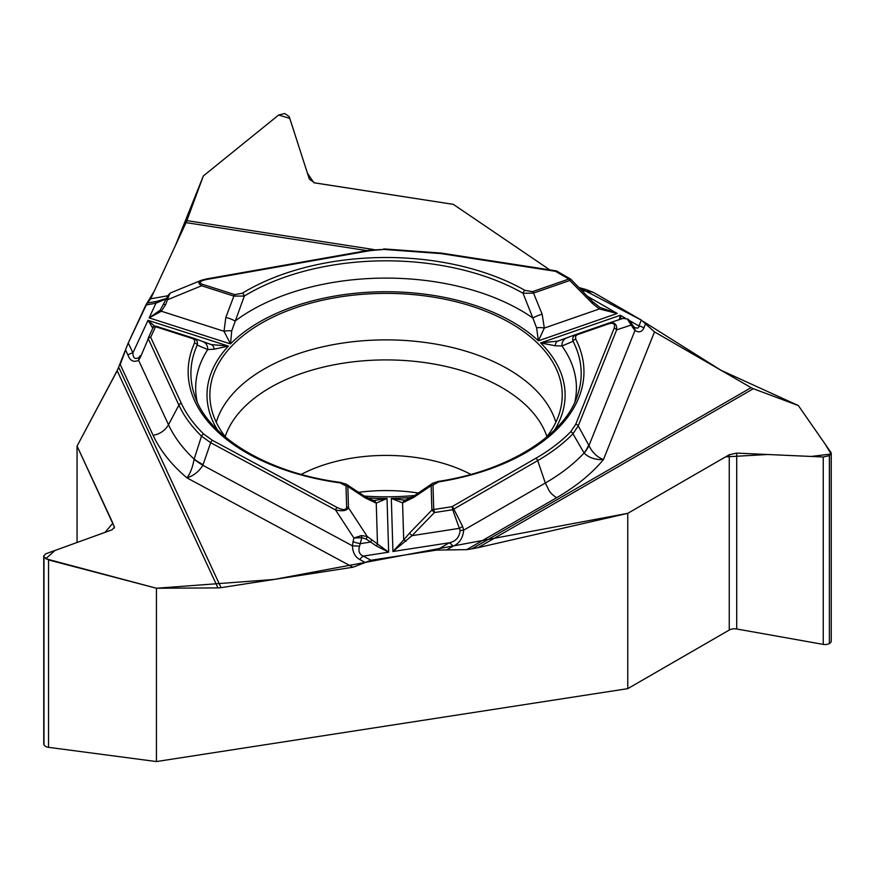 <?xml version="1.0" encoding="UTF-8"?>
<svg xmlns="http://www.w3.org/2000/svg" width="875" height="875" viewBox="0 0 875 875"><rect width="100%" height="100%" fill="white"/><g stroke="black" fill="none" stroke-linecap="round" stroke-linejoin="round"><path stroke-width="1.31" d="M404.206 500.117L405.88 499.877A8.575 6.136 75.1 0 0 402.577 502.863L391.322 498.433L392.919 551.502L449.334 542.784C455.82 541.352 459.419 537.272 460.13 530.534L452.692 509.731L453.808 509.053L462.634 526.455L463.684 530.163C462.897 538.191 459.32 543.561 452.955 546.241A8.575 4.955 -120 0 0 449.334 542.784L436.68 550.091L370.978 560.252L352.953 567.241L221.025 587.65A18.298 14.438 -24.9 0 1 217.952 587.902L117.184 370.77L77.066 446.064L77.066 542.478M117.184 370.77L128.264 342.923L132.902 352.909C132.989 358.061 135.023 359.603 138.983 357.547L140.033 355.808L140.35 357.339L138.611 360.358C133.569 362.567 130.025 360.795 127.958 355.053A8.575 6.77 -24.9 0 1 132.902 352.909L148.017 320.337L155.127 326.616M549.806 269.872L453.327 204.356L314.694 182.908L309.367 179.145L289.209 116.648L284.714 113.531L278.644 115.019L203.35 175.941L175.427 245.503L154.295 291.058L145.873 304.992L128.264 342.923M166.534 298.703L155.958 303.209A8.575 2.045 80 0 0 154.481 301.766L147.416 303.013L150.697 298.791L186.047 222.622A18.298 3.872 98.8 0 0 186.878 220.62L373.756 249.539M549.795 269.872L453.327 204.356L313.852 182.733L307.409 173.13L289.8 118.409L278.644 115.019L203.35 175.941L186.878 220.62M585.725 289.461L578.998 287.569L641.441 320.152M751.089 387.647A18.298 10.566 -120 0 0 753.331 388.719L478.023 547.663L471.887 548.844L751.089 387.647L654.5 331.887L641.309 320.075L593.217 292.305L585.987 289.505L579.994 288.575M478.023 547.663L627.758 513.341L729.247 454.748L736.706 453.108L823.244 456.991L829.369 455.645L831.25 453.359L830.977 452.528L798.361 405.552L753.331 388.719M43.75 556.062L43.75 743.827A6.125 3.533 0 0 0 43.958 744.734L43.991 744.811A6.125 3.533 180 0 0 48.541 747.337L156.439 761.556L627.758 688.647L729.247 630.055A7.438 4.287 180 0 1 736.706 628.983L823.244 644.394A6.125 3.533 0 0 0 829.369 643.519L829.456 455.591M627.758 513.341L627.758 688.647M471.887 548.844L466.714 549.642L556.577 497.755A241.161 139.234 0 0 0 603.444 459.583C595.328 459.922 588.908 457.778 584.172 453.13L572.95 433.803C563.325 443.658 551.567 452.605 537.698 460.622L545.322 483.033C549.773 491.531 548.778 492.188 556.577 497.755M436.68 550.091L466.714 549.642M156.439 761.556L156.439 588.252L217.952 587.902M77.066 446.064L114.461 527.177L112.088 529.791L45.708 553.831L43.75 555.986L43.991 556.938L48.541 559.934L156.439 588.252M364.263 496.048A176.181 101.719 0 0 0 414.652 495.48M546.131 437.587A176.181 101.719 0 0 0 562.023 400.137A176.181 101.719 0 0 0 386.05 293.387A176.181 101.719 0 0 0 210.088 400.137A176.181 101.719 0 0 0 225.969 437.587M358.477 492.341A125.825 72.647 180 0 1 418.403 493.019M460.13 530.534L463.684 530.163L545.322 483.033A225.236 130.036 0 0 0 584.073 453.042A57.192 24.139 -28.6 0 0 588.689 445.069L588.962 445.594C592.134 452.342 596.958 457.012 603.444 459.583L654.5 331.887M645.52 323.848L643.858 328.005C641.933 332.019 638.969 332.85 634.987 330.498A8.575 5.841 -41.9 0 0 633.916 326.933M643.858 328.005A8.575 6.825 -158.2 0 0 638.936 326.003L638.619 327.545L637.416 328.191L634.539 327.436L632.745 325.336A8.575 4.397 -32.3 0 1 632.964 327.764L627.266 318.959L622.956 318.402L608.431 323.225M438.659 481.906A197.903 114.253 0 0 0 575.717 339.139L575.63 335.978L577.391 334.688L609.022 323.706C613.67 322.514 615.377 324.023 614.13 328.256A2.855 2.275 21.8 0 1 616.623 329.875L578.222 425.895L572.95 433.803A2.855 2.034 44.3 0 0 570.708 431.758C561.181 441.503 549.577 450.341 535.883 458.259L451.992 506.691L433.738 509.512A2.855 0.602 81.2 0 1 434.427 512.553L431.889 510.081A2.855 2.33 -1.7 0 1 433.738 509.512L432.994 485.078L438.659 481.906A2.855 0.623 -99 0 0 438.211 481.414C510.322 470.641 566.191 433.431 577.653 394.833A195.136 112.667 180 0 0 573.07 341.327C572.02 338.264 573.147 335.923 576.439 334.316L608.245 323.291C614.403 321.836 617.192 324.034 616.623 329.875L631.225 325.019L629.934 320.961M619.314 319.78L620.342 315.273L540.619 342.923L555.242 345.767L561.958 345.986L573.07 341.327A2.855 2.242 152.7 0 1 575.717 339.139M411.469 497.427A179.047 103.37 180 0 1 391.322 498.433L403.998 500.128M406.087 541.253A2.855 0.656 -143 0 0 403.703 539.897L392.919 551.502L412.005 535.664L409.478 533.203L431.889 510.081L431.156 485.647L432.283 483.558M432.994 485.078A2.855 2.33 -1.7 0 0 431.156 485.647L413.405 497.623A8.575 3.5 -123 0 1 414.258 495.731L433.169 482.934M593.37 302.4L570.894 279.366L569.811 280.492L533.52 293.081L542.128 314.191A8.575 1.63 159.5 0 0 532.897 318.062L536.594 327.852A8.575 3.008 4.8 0 1 544.337 328.048L538.409 340.812L617.225 313.469L599.331 308.973L592.419 303.417L569.811 280.492A2.855 1.203 -109.1 0 0 568.859 279.038L555.494 271.316L440.891 253.586L383.742 249.43L370.005 250.655L206.773 279.464C199.795 280.962 198.373 282.57 202.508 284.298A2.855 1.137 107.7 0 0 201.611 285.764C198.209 283.62 198.056 281.816 201.162 280.361L202.125 280.022M202.508 284.298L234.773 294.623L242.298 293.234A2.855 1.695 58.6 0 1 244.311 296.056L231.711 330.925L230.508 343.908L224.011 331.275L225.827 317.384L233.888 296.1L201.611 285.764L168 299.556L166.294 299.217L168.044 295.422L170.297 293.059M242.298 293.234A197.903 114.253 180 0 1 524.978 290.38L532.58 291.627L568.859 279.038A2.855 1.652 -60 0 1 570.292 278.895L556.916 271.173A2.855 2.855 0 0 0 555.931 270.823A2.855 0.602 -81.2 0 0 555.494 271.316A2.855 1.652 -60 0 1 556.916 271.173M554.564 430.041A179.047 103.37 180 0 0 540.619 342.923L557.9 341.086L576.297 334.37M536.594 327.852L538.409 340.812A179.047 103.37 180 0 0 230.508 343.908L149.155 317.877L160.212 310.188L168.055 295.422A2.855 2.22 -155.1 0 1 169.444 294.35L165.616 304.708L163.909 304.369M225.827 317.384A8.575 1.706 -161 0 1 235.069 321.07A190.367 109.911 0 0 1 532.897 318.062L523.031 293.245A195.136 112.667 0 0 0 244.311 296.056L233.888 296.1A2.855 1.137 107.7 0 1 234.773 294.623M632.964 327.764L634.987 330.498L588.962 445.594A57.192 22.509 152.4 0 1 584.172 453.13M587.77 296.461L617.225 313.469L599.867 307.409L599.331 308.973L544.337 328.048L542.128 314.191M592.419 303.417L593.512 302.28L599.922 307.442M621.108 319.014L620.342 315.273L625.439 318.216M532.58 291.627A2.855 1.203 -109.1 0 1 533.52 293.081L523.031 293.245A2.855 1.641 119.6 0 1 524.978 290.38M574.919 401.789A190.367 109.911 0 0 0 561.958 345.986A8.575 7.558 -110.1 0 1 566.661 337.925A8.575 7.558 -110.1 0 1 566.781 337.881M555.242 345.767A8.575 4.998 -109.6 0 1 557.9 341.086M609.022 323.706A2.855 1.203 -109.1 0 0 608.081 323.345A2.855 1.203 -109.1 0 0 608.07 323.345L623.055 318.358M627.266 318.959A2.855 1.695 -60.6 0 1 627.834 319.102L629.847 320.841M535.883 458.259A2.855 1.652 60 0 1 537.698 460.622L453.808 509.053A2.855 1.652 60 0 0 451.992 506.691A2.855 0.602 81.2 0 1 452.692 509.731L434.427 512.553L412.005 535.664L459.561 528.314L462.634 526.455M120.214 364.47L153.114 435.345A241.161 139.234 0 0 0 186.944 477.859C190.302 473.441 192.675 467.25 194.086 459.288L201.502 436.144C191.527 426.398 183.991 416.062 178.894 405.114L168.492 424.736L138.611 360.358L138.983 357.547M153.114 435.345C160.081 434.011 165.2 430.478 168.492 424.736A225.236 130.036 0 0 0 194.097 459.113A57.192 14.602 19.1 0 0 203.044 464.691L202.836 465.281C199.084 471.45 193.791 475.65 186.944 477.859L352.953 567.241M365.225 562.483L359.811 559.573C355.163 557.003 352.702 552.42 352.461 545.836L359.57 546.142L361.78 537.698L353.905 538.038L361.441 535.566L367.205 536.452A2.855 0.973 125.5 0 1 366.067 538.956L376.206 545.869L388.664 552.169L387.034 498.477L374.588 500.423M359.811 559.573A8.575 4.78 -61.7 0 1 363.256 556.095C359.33 554.411 358.094 551.097 359.57 546.142M214.156 349.202A8.575 5.184 -71.1 0 0 211.236 344.575L228.43 346.073L214.156 349.202L207.714 349.562L197.203 345.111A2.855 2.264 -155.7 0 0 194.534 342.978A197.903 114.253 0 0 0 340.145 482.891L345.997 485.953L346.631 507.259C346.117 510.18 342.989 510.278 337.258 507.544A2.855 1.597 118.3 0 0 335.519 509.906L210.678 442.695L201.502 436.144A2.855 2.013 134.3 0 1 203.722 434.077C193.867 424.441 186.419 414.225 181.377 403.419L150.675 337.258A2.855 2.253 -155.1 0 0 148.083 338.395L152.972 327.852A2.855 2.855 -159 0 1 156.461 326.331A2.855 1.137 107.7 0 0 155.564 326.714L150.675 337.258A2.855 2.253 -24.9 0 0 148.192 338.953L140.35 357.339M194.534 342.978L194.6 340.102L192.981 338.702L155.564 326.714A2.855 2.253 24.9 0 0 152.972 327.852A2.855 2.855 0 0 1 156.483 326.342L193.484 338.177C196.875 339.708 198.111 342.027 197.203 345.111A195.136 112.667 180 0 0 194.447 394.833C206.73 435.444 266.12 472.883 340.528 482.398L340.145 482.891M152.808 328.202L148.017 320.337L228.43 346.073A179.047 103.37 180 0 0 217.547 430.041M197.181 401.789A190.367 109.911 0 0 1 207.714 349.562A8.575 7.667 -69.9 0 0 202.913 341.644A8.575 7.667 -69.9 0 0 202.617 341.545L211.236 344.575M346.631 507.259A2.855 2.33 -1.7 0 1 348.48 507.784L367.205 536.452L388.664 552.169L363.256 556.095L370.978 560.252M367.402 497.919A179.047 103.37 180 0 0 387.034 498.477L376.25 503.125L365.553 498.105L347.834 486.489L348.48 507.784C346.784 510.792 342.464 511.503 335.519 509.906L353.905 538.038L353.03 541.647A8.575 1.619 13.6 0 0 360.347 543.659L370.475 542.095A2.855 0.973 125.5 0 0 371.613 539.591M353.03 541.647L352.461 545.836L202.836 465.281A57.192 15.706 -159.2 0 1 194.086 459.288M345.767 483.875L364.623 496.278A8.575 3.686 122.3 0 1 365.553 498.105M346.642 484.477L347.834 486.489A2.855 2.33 -1.7 0 0 345.997 485.953M364.623 496.278L372.837 500.227A8.575 6.3 104.2 0 1 376.25 503.125L377.497 544.48L376.206 545.869M361.441 535.566A2.855 0.623 82.3 0 1 361.78 537.698L366.067 538.956M181.377 403.419A2.855 2.253 155.1 0 0 178.894 405.114L148.083 338.395A2.855 2.855 0 0 0 148.083 338.395M165.616 304.708L161.35 311.227L149.155 317.877L155.958 303.209L145.873 304.992M166.556 298.572A8.575 6.267 41.7 0 0 165.9 299.512M170.505 292.95L169.444 294.35M231.711 330.925A8.575 2.986 173.5 0 0 224.011 331.275L161.35 311.227L160.212 310.188M206.773 279.464A2.855 0.678 -100 0 0 206.27 278.983L369.502 250.173A2.855 0.678 -100 0 1 370.005 250.655M152.206 327.436A2.855 2.756 -75.3 0 1 154.306 326.484M831.25 453.436L831.25 640.97A6.125 3.533 180 0 1 829.456 643.464M147.164 303.122L128.177 343.109M126.919 346.15L126.492 347.32M125.661 349.869L120.17 364.569M221.025 587.65L118.836 367.456L77.066 446.064L112.875 523.184L105.066 532.35L54.983 550.473L45.752 558.753L156.439 588.252L274.061 579.447L627.758 513.341L725.539 456.881L767.627 454.497L811.147 456.455L831.097 454.016L825.212 444.205L798.361 405.552L720.825 370.18L643.234 321.431M216.245 422.231A172.397 99.531 180 0 1 386.05 339.872A172.397 99.531 180 0 1 555.855 422.231M359.789 537.775A172.397 99.531 180 0 1 355.534 537.359M225.192 436.592A163.822 94.588 180 0 1 386.05 359.909A163.822 94.588 180 0 1 546.919 436.592M301.295 474.37A125.825 72.647 180 0 1 470.816 474.37M446.556 549.938L452.955 546.241M641.309 320.075L638.936 326.003L629.716 320.688M581.941 290.555L593.217 292.305M614.13 328.256L575.739 424.277L570.708 431.758M575.739 424.277A2.855 2.275 21.8 0 1 578.222 425.895L588.689 445.069M577.391 334.688A2.855 1.203 -109.1 0 0 576.439 334.316M127.958 355.053L125.617 350.011M337.258 507.544L212.428 440.333L203.722 434.077M413.405 497.623L402.577 502.863L403.703 539.897L409.478 533.203M212.428 440.333A2.855 1.597 118.3 0 0 210.678 442.695L203.044 464.691M192.588 338.559A2.855 1.137 -72.3 0 1 193.484 338.177L193.834 338.297M366.986 250.611L186.047 222.622M150.697 298.791L167.891 295.761M440.891 253.586A2.855 0.602 -81.2 0 1 441.328 253.094L555.931 270.823M383.742 249.43L369.502 250.173M736.706 628.983L736.706 453.108M729.247 630.055L729.247 454.748M829.369 643.519L829.369 455.645M823.244 644.394L823.244 456.991M114.209 528.183L114.209 526.105M48.541 747.337L48.541 559.934M43.991 744.811L43.991 556.938M43.958 744.734L43.958 556.872M404.589 500.095L403.802 500.139M630.383 321.595L632.745 325.336M557.736 341.141L576.341 334.359M432.403 483.438L438.211 481.414M571.244 279.781A2.855 2.855 0 0 0 570.292 278.895M374.806 500.434L373.308 500.38M211.345 344.608L193.747 338.264M405.891 499.877L414.247 495.742M372.837 500.227L373.669 500.369M346.522 484.367L340.528 482.398M157.216 301.284L154.755 301.722M166.677 298.408L156.647 301.383M201.162 280.361L170.898 292.764M441.328 253.094L383.72 248.905M206.27 278.983L201.633 280.197"/></g></svg>
